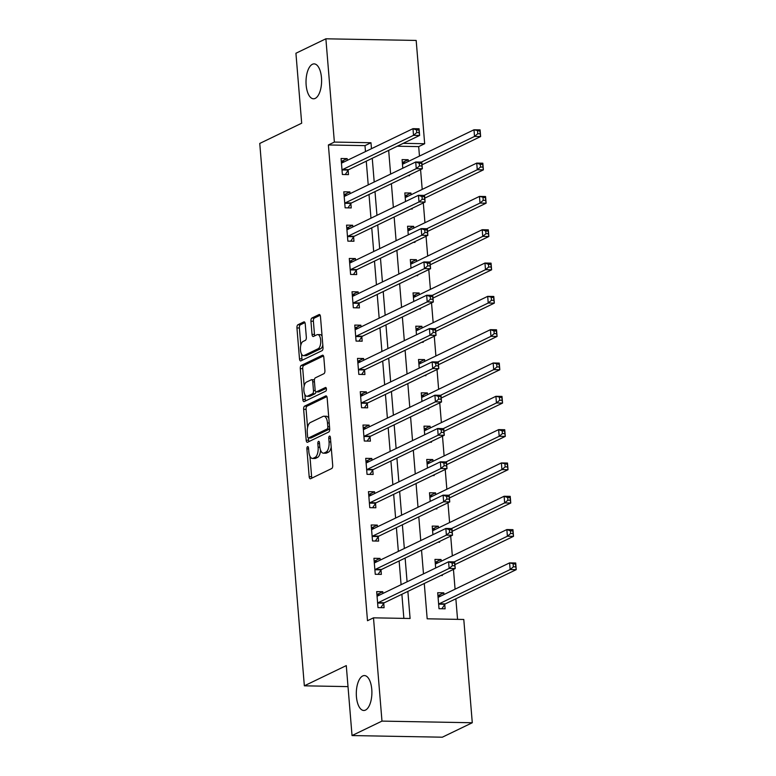 <?xml version="1.0" encoding="UTF-8"?>
<svg xmlns="http://www.w3.org/2000/svg" width="776" height="776" viewBox="0 0 776 776"><rect width="100%" height="100%" fill="white"/><g stroke="black" fill="none" stroke-linecap="round" stroke-linejoin="round"><path stroke-width="1.16" d="M307.568 446.656A1.872 0.834 -89 0 0 306.889 448.887L309.178 476.677A2.677 1.193 -89 0 0 310.303 478.792A2.677 1.193 -89 0 0 310.565 478.734L331.73 468.52A2.677 1.193 -89 0 0 332.7 465.338L330.411 437.538A1.872 0.834 -89 0 0 329.625 436.063A1.872 0.834 -89 0 0 329.441 436.102A1.872 0.834 -89 0 0 328.762 438.333L329.063 441.932A8.565 3.822 -89 0 1 325.988 452.117L324.222 452.971A8.565 3.822 -89 0 1 323.379 453.165A8.565 3.822 -89 0 1 319.77 446.413L319.479 442.815A1.872 0.834 -89 0 0 318.684 441.34A1.872 0.834 -89 0 0 318.5 441.379A1.872 0.834 -89 0 0 317.83 443.61L318.121 447.209A8.565 3.822 -89 0 1 315.046 457.394L313.281 458.247A8.565 3.822 -89 0 1 312.437 458.441A8.565 3.822 -89 0 1 308.838 451.69L308.538 448.091A1.872 0.834 -89 0 0 307.752 446.617A1.872 0.834 -89 0 0 307.568 446.656M315.211 98.397A17.46 7.789 -89 0 0 321.584 79.55A17.46 7.789 -89 0 0 314.125 63.884A17.46 7.789 -89 0 0 312.408 64.282A17.46 7.789 -89 0 0 306.035 83.129A17.46 7.789 -89 0 0 313.494 98.794A17.46 7.789 -89 0 0 315.211 98.397M365.506 710.079A17.46 7.789 -89 0 0 371.879 691.232A17.46 7.789 -89 0 0 364.419 675.566A17.46 7.789 -89 0 0 362.693 675.964A17.46 7.789 -89 0 0 356.32 694.811A17.46 7.789 -89 0 0 363.779 710.476A17.46 7.789 -89 0 0 365.506 710.079M305.24 323.951A2.677 1.193 -89 0 0 304.114 321.846A2.677 1.193 -89 0 0 303.852 321.904L297.906 324.775A2.677 1.193 -89 0 0 296.946 327.957L299.488 358.822A2.677 1.193 -89 0 0 300.613 360.937A2.677 1.193 -89 0 0 300.875 360.869L322.05 350.665A2.677 1.193 -89 0 0 323.01 347.483L320.469 316.608A2.677 1.193 -89 0 0 319.343 314.503A2.677 1.193 -89 0 0 319.082 314.561L311.904 318.024A2.677 1.193 -89 0 0 310.943 321.206L312.03 334.417A2.677 1.193 -89 0 0 313.155 336.522A2.677 1.193 -89 0 0 313.417 336.464L316.977 334.747A7.159 3.191 -89 0 1 317.685 334.582A7.159 3.191 -89 0 1 320.74 341.013A7.159 3.191 -89 0 1 318.131 348.744L304.192 355.466A7.159 3.191 -89 0 1 303.484 355.631A7.159 3.191 -89 0 1 300.428 349.2A7.159 3.191 -89 0 1 303.047 341.469L305.366 340.354A2.677 1.193 -89 0 0 306.326 337.162L305.24 323.951M424.278 583.484L427.178 618.802L463.786 619.471L472.283 722.747L442.33 737.2L352.032 735.561L346.28 665.595L304.347 685.819L259.756 143.444L301.68 123.209L295.928 53.253L325.881 38.8L416.178 40.439L424.676 143.725L403.268 143.337M352.032 735.561L381.976 721.108L373.489 617.832L410.097 618.491L407.866 591.399M365.477 151.582L364.992 145.636L328.384 144.966L367.494 620.722L373.489 617.832M328.384 144.966L334.369 142.076L325.881 38.8M304.599 406.129A2.677 1.193 -89 0 0 303.639 409.321L306.18 440.186A2.677 1.193 -89 0 0 307.306 442.301A2.677 1.193 -89 0 0 307.568 442.233L328.733 432.028A2.677 1.193 -89 0 0 329.693 428.837L327.162 397.972A2.677 1.193 -89 0 0 326.027 395.857A2.677 1.193 -89 0 0 325.765 395.925L304.599 406.129L307.044 406.178A2.677 1.193 -89 0 0 306.084 409.359L307.577 427.527M302.834 399.504L300.293 368.639A2.677 1.193 -89 0 1 301.253 365.447L322.418 355.243A2.677 1.193 -89 0 1 322.69 355.175A2.677 1.193 -89 0 1 323.815 357.29L324.901 370.501A2.677 1.193 -89 0 1 323.941 373.683L315.357 377.825A2.677 1.193 -89 0 0 314.396 381.006L315.114 389.775A2.677 1.193 -89 0 0 316.239 391.88A2.677 1.193 -89 0 0 316.501 391.822L325.445 387.515A1.872 0.834 -89 0 1 325.629 387.466A1.872 0.834 -89 0 1 326.424 389.145A1.872 0.834 -89 0 1 325.745 391.172L304.221 401.551A2.677 1.193 -89 0 1 303.959 401.619A2.677 1.193 -89 0 1 302.834 399.504L305.269 399.553L304.861 394.557M403.86 618.385L401.881 594.29M401.085 584.687L399.136 560.97M398.35 551.367L396.4 527.651M395.615 518.058L393.665 494.341M392.869 484.738L390.92 461.022M390.134 451.419L388.184 427.712M387.389 418.109L385.439 394.392M384.654 384.789L382.704 361.073M381.918 351.47L379.968 327.763M379.173 318.16L377.223 294.444M376.438 284.84L374.488 261.124M373.692 251.531L371.743 227.814M370.957 218.211L369.007 194.495M368.222 184.892L366.272 161.185M382.917 593.446L382.781 591.719L376.68 591.613L377.99 607.608L384.091 607.715L383.742 603.379M380.182 560.136L380.036 558.41L373.935 558.293L375.254 574.288L381.355 574.395L380.997 570.059M377.446 526.817L377.301 525.09L371.2 524.983L372.519 540.969L378.62 541.085L378.261 536.75M374.701 493.497L374.565 491.78L368.464 491.664L369.774 507.659L375.875 507.766L375.526 503.43M371.966 460.187L371.82 458.461L365.719 458.344L367.038 474.34L373.14 474.456L372.781 470.12M369.23 426.868L369.085 425.141L362.984 425.035L364.293 441.02L370.404 441.137L370.045 436.801M366.485 393.558L366.35 391.832L360.248 391.715L361.558 407.71L367.659 407.817L367.3 403.481M363.75 360.239L363.605 358.512L357.503 358.405L358.822 374.391L364.924 374.507L364.565 370.171M361.005 326.919L360.869 325.192L354.768 325.086L356.077 341.081L362.179 341.188L361.829 336.852M358.269 293.609L358.124 291.883L352.023 291.766L353.342 307.762L359.443 307.868L359.084 303.532M355.534 260.29L355.389 258.563L349.287 258.457L350.606 274.442L356.708 274.558L356.349 270.223M352.789 226.97L352.653 225.253L346.552 225.137L347.861 241.132L353.963 241.239L353.613 236.903M350.054 193.661L349.908 191.934L343.807 191.817L345.126 207.813L351.227 207.929L350.868 203.593M347.318 160.341L347.173 158.614L341.071 158.508L342.381 174.493L348.482 174.61L348.133 170.274M457.549 619.355L455.861 598.791M455.075 589.188L453.446 569.409M452.33 555.868L450.701 536.09M449.595 522.558L447.965 502.78M446.85 489.239L445.23 469.461M444.115 455.919L442.485 436.141M441.379 422.61L439.75 402.831M438.634 389.29L437.014 369.512M435.899 355.98L434.269 336.192M433.154 322.661L431.534 302.882M430.418 289.341L428.788 269.563M427.683 256.031L426.053 236.253M424.938 222.712L423.318 202.934M422.202 189.402L420.573 169.614M419.467 156.083L418.681 146.615L397.273 146.218M443.94 594.562L443.794 592.835L437.693 592.718L439.012 608.714L445.114 608.82L444.755 604.485M440.855 575.482L442.368 575.511L442.31 574.783M441.195 561.242L441.059 559.515L434.958 559.409L435.666 568.003M438.12 542.162L439.633 542.191L439.575 541.464M438.459 527.932L438.314 526.206L432.213 526.089L432.921 534.693M435.375 508.852L436.888 508.881L436.83 508.144M435.724 494.613L435.579 492.886L429.477 492.77L430.185 501.374M432.639 475.533L434.153 475.562L434.094 474.834M432.979 461.293L432.843 459.567L426.742 459.46L427.44 468.054M429.904 442.213L431.417 442.242L431.359 441.515M430.243 427.983L430.098 426.257L423.997 426.14L424.705 434.744M427.159 408.904L428.672 408.933L428.614 408.205M427.498 394.664L427.363 392.937L421.261 392.831L421.969 401.425M424.423 375.584L425.937 375.613L425.878 374.886M424.763 361.344L424.618 359.618L418.516 359.511L419.224 368.115M421.678 342.274L423.201 342.294L423.133 341.566M422.028 328.035L421.882 326.308L415.781 326.192L416.489 334.795M418.943 308.955L420.456 308.984L420.398 308.256M419.282 294.715L419.147 292.988L413.045 292.882L413.753 301.476M416.208 275.635L417.721 275.664L417.663 274.937M416.547 261.405L416.402 259.679L410.3 259.562L411.008 268.166M413.462 242.325L414.976 242.355L414.917 241.617M413.812 228.086L413.666 226.359L407.565 226.243L408.273 234.847M410.727 209.006L412.24 209.035L412.182 208.308M411.067 194.766L410.931 193.04L404.829 192.933L405.528 201.527M407.992 175.686L409.505 175.715L409.447 174.988M408.331 161.456L408.186 159.73L402.084 159.614L402.792 168.217M304.347 685.819L348.007 686.615M472.283 722.747L381.976 721.108M418.681 146.615L424.676 143.725M388.669 150.379L390.619 174.086M391.405 183.689L393.354 207.405M394.15 217.008L396.1 240.725M396.885 250.318L398.835 274.035M399.621 283.638L401.57 307.354M402.366 316.957L404.315 340.664M405.101 350.267L407.051 373.983M407.837 383.587L409.786 407.303M410.582 416.906L412.531 440.613M413.317 450.216L415.267 473.932M416.062 483.535L418.012 507.252M418.798 516.845L420.747 540.562M421.533 550.165L423.483 573.881M371.471 148.691L370.976 142.745L334.369 142.076M407.08 581.796L405.13 558.08M404.335 548.477L402.385 524.76M401.599 515.167L399.65 491.45M398.864 481.847L396.914 458.131M396.119 448.528L394.169 424.821M393.384 415.218L391.434 391.502M390.648 381.899L388.698 358.182M387.903 348.589L385.953 324.872M385.168 315.269L383.218 291.553M382.423 281.95L380.473 258.243M379.687 248.64L377.737 224.924M376.952 215.321L375.002 191.604M374.207 182.001L372.257 158.294M364.992 145.636L370.976 142.745M443.794 592.835L437.936 595.658M441.059 559.515L435.2 562.348M438.314 526.206L432.455 529.028M435.579 492.886L429.72 495.709M432.843 459.567L426.975 462.399M430.098 426.257L424.239 429.079M427.363 392.937L421.504 395.77M424.618 359.618L418.759 362.45M421.882 326.308L416.023 329.131M419.147 292.988L413.288 295.821M416.402 259.679L410.543 262.501M413.666 226.359L407.807 229.182M410.931 193.04L405.062 195.872M408.186 159.73L402.327 162.553M382.781 591.719L376.923 594.552M380.036 558.41L374.178 561.232M377.301 525.09L371.442 527.923M374.565 491.78L368.707 494.603M371.82 458.461L365.962 461.284M369.085 425.141L363.226 427.974M366.35 391.832L360.481 394.654M363.605 358.512L357.746 361.335M360.869 325.192L355.01 328.025M358.124 291.883L352.265 294.705M355.389 258.563L349.53 261.396M352.653 225.253L346.794 228.076M349.908 191.934L344.049 194.757M347.173 158.614L341.314 161.447M312.437 458.441L314.881 458.48A8.565 3.822 -89 0 0 315.725 458.286L313.281 458.247M320.575 450.235A8.565 3.822 -89 0 1 317.491 457.442L315.725 458.286M323.379 453.165L325.813 453.203A8.565 3.822 -89 0 0 326.667 453.009L324.222 452.971M331.207 447.17A8.565 3.822 -89 0 1 328.423 452.165L326.667 453.009M309.934 456.21L311.622 476.726A2.677 1.193 -89 0 0 311.933 478.074M326.841 396.623L307.044 406.178M308.431 437.994L308.615 440.235A2.677 1.193 -89 0 0 308.935 441.583M307.587 436.519A1.872 0.834 -89 0 0 308.373 437.994A1.872 0.834 -89 0 0 308.557 437.945L327.142 428.983A1.872 0.834 -89 0 0 327.811 426.761L327.501 422.959A8.565 3.822 -89 0 0 323.893 416.217A8.565 3.822 -89 0 0 323.049 416.411L310.351 422.532A8.565 3.822 -89 0 0 307.277 432.717L307.587 436.519M310.633 437.984A1.872 0.834 -89 0 0 310.817 438.033A1.872 0.834 -89 0 0 311.001 437.994L308.557 437.945M329.703 428.953A1.872 0.834 -89 0 1 329.577 429.031L311.001 437.994M328.84 418.487A8.565 3.822 -89 0 0 326.337 416.256L323.893 416.217M304.173 386.099L302.737 368.678L300.293 368.639M323.495 355.941L303.697 365.496A2.677 1.193 -89 0 0 302.737 368.678M318.422 391.861A2.677 1.193 -89 0 0 318.684 391.928A2.677 1.193 -89 0 0 318.946 391.87L326.308 388.31M306.442 382.122A7.159 3.191 -89 0 0 303.833 389.853A7.159 3.191 -89 0 0 306.889 396.284A7.159 3.191 -89 0 0 307.597 396.119L312.505 393.752A2.677 1.193 -89 0 0 313.465 390.57L312.747 381.802A2.677 1.193 -89 0 0 311.622 379.697A2.677 1.193 -89 0 0 311.36 379.755L306.442 382.122M306.889 396.284L309.333 396.323A7.159 3.191 -89 0 0 310.041 396.167L307.597 396.119M315.89 391.754A2.677 1.193 -89 0 1 314.949 393.791L310.041 396.167M314.406 379.862A2.677 1.193 -89 0 0 314.057 379.736L311.622 379.697M305.269 399.553A2.677 1.193 -89 0 0 305.589 400.901M303.484 355.631L305.928 355.67A7.159 3.191 -89 0 0 306.636 355.515L304.192 355.466M322.806 345A7.159 3.191 -89 0 1 320.566 348.793L306.636 355.515M322.079 336.212A7.159 3.191 -89 0 0 320.119 334.631L317.685 334.582M320.158 315.26L314.348 318.063A2.677 1.193 -89 0 0 313.388 321.245L314.474 334.456A2.677 1.193 -89 0 0 314.784 335.804M301.534 354.04L301.932 358.871A2.677 1.193 -89 0 0 302.242 360.219M304.929 322.612L300.351 324.814A2.677 1.193 -89 0 0 299.39 327.996L300.807 345.252M437.945 595.735L441.02 595.968M513.149 564.162L513.363 566.829L515.807 566.868L515.584 564.21L509.599 562.881L515.7 562.998L516.244 569.652L510.142 569.545L509.599 562.881L438.673 597.093A2.726 1.212 91 0 1 438.411 597.161A2.726 1.212 91 0 1 438.217 597.122L438.052 597.054M441.874 608.762L444.89 604.281A2.726 1.212 91 0 1 445.327 603.873L516.244 569.652L515.807 566.868M438.653 604.378L438.789 604.164A2.726 1.212 91 0 1 439.226 603.757L510.142 569.545L513.363 566.829M515.7 562.998L515.584 564.21M380.007 594.852L376.923 594.629M452.35 565.723L454.794 565.762L454.571 563.095L452.136 563.056L452.35 565.723L449.129 568.439L448.576 561.775L454.678 561.882L455.231 568.546L449.129 568.439L378.213 602.651A2.726 1.212 -89 0 0 377.776 603.059L377.64 603.272M377.039 595.949L377.194 596.007A2.726 1.212 -89 0 0 377.388 596.046A2.726 1.212 -89 0 0 377.66 595.987L448.576 561.775L452.136 563.056M454.794 565.762L455.231 568.546L384.314 602.758A2.726 1.212 -89 0 0 383.877 603.165L380.861 607.657M454.571 563.095L454.678 561.882M435.2 562.425L438.285 562.648M510.404 530.852L510.627 533.51L513.072 533.558L512.849 530.891L510.404 530.852L506.854 529.562L512.955 529.678L513.508 536.342L507.407 536.226L506.854 529.562L435.937 563.783A2.726 1.212 91 0 1 435.666 563.842A2.726 1.212 91 0 1 435.472 563.803L435.307 563.745M454.911 564.608L513.508 536.342L513.072 533.558M454.251 561.872L507.407 536.226L510.627 533.51M512.955 529.678L512.849 530.891M432.465 529.106L435.54 529.329M507.669 497.532L507.892 500.2L510.327 500.239L510.113 497.571L507.669 497.532L504.119 496.252L510.22 496.359L510.763 503.023L504.662 502.916L504.119 496.252L433.202 530.464A2.726 1.212 91 0 1 432.93 530.532A2.726 1.212 91 0 1 432.736 530.493L432.571 530.425M452.165 531.298L510.763 503.023L510.327 500.239M451.506 528.563L504.662 502.916L507.892 500.2M510.22 496.359L510.113 497.571M429.72 495.786L432.804 496.019M504.933 464.213L505.147 466.88L507.591 466.929L507.368 464.261L501.383 462.933L507.485 463.049L508.028 469.713L501.927 469.596L501.383 462.933L430.457 497.154A2.726 1.212 91 0 1 430.185 497.212A2.726 1.212 91 0 1 429.991 497.173L429.836 497.106M449.43 497.979L508.028 469.713L507.591 466.929M448.77 495.243L501.927 469.596L505.147 466.88M507.485 463.049L507.368 464.261M377.272 561.543L374.187 561.31M449.614 532.404L452.049 532.443L451.836 529.785L449.391 529.736L449.614 532.404L446.394 535.12L445.841 528.456L451.942 528.572L452.495 535.227L446.394 535.12L375.468 569.332A2.726 1.212 -89 0 0 375.041 569.739L374.895 569.953M374.294 562.629L374.459 562.697A2.726 1.212 -89 0 0 374.653 562.736A2.726 1.212 -89 0 0 374.924 562.668L445.841 528.456L449.391 529.736M452.049 532.443L452.495 535.227L381.569 569.448A2.726 1.212 -89 0 0 381.142 569.856L378.125 574.337M451.836 529.785L451.942 528.572M374.527 528.223L371.452 527.99M446.869 499.084L449.314 499.133L449.1 496.465L446.656 496.417L446.869 499.084L443.649 501.8L443.106 495.136L449.207 495.253L449.75 501.917L443.649 501.8L372.732 536.022A2.726 1.212 -89 0 0 372.296 536.429L372.16 536.633M371.558 529.319L371.723 529.377A2.726 1.212 -89 0 0 371.917 529.416A2.726 1.212 -89 0 0 372.179 529.358L443.106 495.136L446.656 496.417M449.314 499.133L449.75 501.917L378.834 536.129A2.726 1.212 -89 0 0 378.397 536.536L375.38 541.027M449.1 496.465L449.207 495.253M371.791 494.904L368.707 494.681M444.134 465.775L446.578 465.813L446.355 463.146L443.92 463.107L444.134 465.775L440.913 468.491L440.361 461.827L446.462 461.933L447.015 468.597L440.913 468.491L369.987 502.702A2.726 1.212 -89 0 0 369.56 503.11L369.425 503.323M368.813 496L368.978 496.068A2.726 1.212 -89 0 0 369.172 496.106A2.726 1.212 -89 0 0 369.444 496.039L440.361 461.827L443.92 463.107M446.578 465.813L447.015 468.597L376.088 502.809A2.726 1.212 -89 0 0 375.662 503.226L372.645 507.708M446.355 463.146L446.462 461.933M426.984 462.477L430.069 462.7M502.188 430.903L502.412 433.561L504.856 433.609L504.633 430.942L502.188 430.903L498.638 429.623L504.74 429.729L505.292 436.393L499.191 436.287L498.638 429.623L427.721 463.835A2.726 1.212 91 0 1 427.45 463.893A2.726 1.212 91 0 1 427.256 463.854L427.091 463.796M446.685 464.669L505.292 436.393L504.856 433.609M446.025 461.924L499.191 436.287L502.412 433.561M504.74 429.729L504.633 430.942M369.046 461.594L365.971 461.361M441.399 432.455L443.833 432.504L443.62 429.836L441.175 429.788L441.399 432.455L438.168 435.171L437.625 428.507L443.726 428.624L444.27 435.287L438.168 435.171L367.252 469.383A2.726 1.212 -89 0 0 366.825 469.8L366.679 470.004M366.078 462.68L366.243 462.748A2.726 1.212 -89 0 0 366.437 462.787A2.726 1.212 -89 0 0 366.709 462.729L437.625 428.507L441.175 429.788M443.833 432.504L444.27 435.287L373.353 469.499A2.726 1.212 -89 0 0 372.926 469.907L369.91 474.388M443.62 429.836L443.726 428.624M424.249 429.157L427.324 429.39M499.453 397.584L499.676 400.251L502.111 400.29L501.897 397.632L495.903 396.303L502.004 396.41L502.547 403.074L496.446 402.967L495.903 396.303L424.976 430.515A2.726 1.212 91 0 1 424.714 430.583A2.726 1.212 91 0 1 424.52 430.544L424.356 430.476M443.95 431.349L502.547 403.074L502.111 400.29M443.29 428.614L496.446 402.967L499.676 400.251M502.004 396.41L501.897 397.632M421.504 395.838L424.588 396.07M496.718 364.264L496.931 366.932L499.375 366.98L499.152 364.313L493.158 362.984L499.259 363.1L499.812 369.764L493.711 369.648L493.158 362.984L422.241 397.205A2.726 1.212 91 0 1 421.969 397.264A2.726 1.212 91 0 1 421.775 397.225L421.62 397.166M441.214 398.03L499.812 369.764L499.375 366.98M440.555 395.294L493.711 369.648L496.931 366.932M499.259 363.1L499.152 364.313M418.768 362.528L421.853 362.751M493.972 330.954L494.196 333.622L496.63 333.661L496.417 330.993L493.972 330.954L490.422 329.674L496.524 329.781L497.077 336.445L490.965 336.338L490.422 329.674L419.506 363.886A2.726 1.212 91 0 1 419.234 363.944A2.726 1.212 91 0 1 419.04 363.905L418.875 363.847M438.469 364.72L497.077 336.445L496.63 333.661M437.81 361.985L490.965 336.338L494.196 333.622M496.524 329.781L496.417 330.993M416.033 329.208L419.108 329.441M491.237 297.635L491.45 300.302L493.895 300.351L493.672 297.683L487.687 296.354L493.788 296.471L494.331 303.125L488.23 303.018L487.687 296.354L416.76 330.566A2.726 1.212 91 0 1 416.499 330.634A2.726 1.212 91 0 1 416.305 330.595L416.14 330.527M435.734 331.4L494.331 303.125L493.895 300.351M435.074 328.665L488.23 303.018L491.45 300.302M493.788 296.471L493.672 297.683M413.288 295.899L416.373 296.122M488.492 264.325L488.715 266.983L491.16 267.031L490.936 264.364L488.492 264.325L484.942 263.035L491.043 263.151L491.596 269.815L485.495 269.699L484.942 263.035L414.025 297.256A2.726 1.212 91 0 1 413.753 297.315A2.726 1.212 91 0 1 413.56 297.276L413.395 297.218M432.998 298.081L491.596 269.815L491.16 267.031M432.339 295.346L485.495 269.699L488.715 266.983M491.043 263.151L490.936 264.364M366.311 428.274L363.236 428.051M438.653 399.136L441.098 399.184L440.875 396.517L438.44 396.478L438.653 399.136L435.433 401.852L434.89 395.197L440.991 395.304L441.534 401.968L435.433 401.852L364.516 436.073A2.726 1.212 -89 0 0 364.08 436.481L363.944 436.684M363.343 429.37L363.507 429.429A2.726 1.212 -89 0 0 363.701 429.467A2.726 1.212 -89 0 0 363.963 429.409L434.89 395.197L438.44 396.478M441.098 399.184L441.534 401.968L370.618 436.18A2.726 1.212 -89 0 0 370.181 436.587L367.164 441.078M440.875 396.517L440.991 395.304M363.575 394.965L360.491 394.732M435.918 365.826L438.362 365.865L438.139 363.207L435.695 363.158L435.918 365.826L432.698 368.542L432.145 361.878L438.246 361.985L438.799 368.649L432.698 368.542L361.771 402.754A2.726 1.212 -89 0 0 361.344 403.161L361.199 403.375M360.597 396.051L360.762 396.119A2.726 1.212 -89 0 0 360.956 396.158A2.726 1.212 -89 0 0 361.228 396.09L432.145 361.878L435.695 363.158M438.362 365.865L438.799 368.649L367.873 402.87A2.726 1.212 -89 0 0 367.446 403.277L364.429 407.759M438.139 363.207L438.246 361.985M360.83 361.645L357.755 361.412M433.183 332.506L435.617 332.555L435.404 329.887L432.959 329.839L433.183 332.506L429.952 335.222L429.409 328.558L435.511 328.675L436.054 335.339L429.952 335.222L359.036 369.444A2.726 1.212 -89 0 0 358.599 369.851L358.464 370.055M357.862 362.741L358.027 362.799A2.726 1.212 -89 0 0 358.221 362.838A2.726 1.212 -89 0 0 358.483 362.78L429.409 328.558L432.959 329.839M435.617 332.555L436.054 335.339L365.137 369.551A2.726 1.212 -89 0 0 364.71 369.958L361.694 374.449M435.404 329.887L435.511 328.675M358.095 328.326L355.01 328.102M430.438 299.196L432.882 299.235L432.659 296.568L430.224 296.529L430.438 299.196L427.217 301.912L426.664 295.249L432.765 295.355L433.318 302.019L427.217 301.912L356.3 336.124A2.726 1.212 -89 0 0 355.864 336.532L355.728 336.745M355.127 329.422L355.282 329.48A2.726 1.212 -89 0 0 355.476 329.519A2.726 1.212 -89 0 0 355.748 329.46L426.664 295.249L430.224 296.529M432.882 299.235L433.318 302.019L362.402 336.231A2.726 1.212 -89 0 0 361.965 336.639L358.949 341.13M432.659 296.568L432.765 295.355M355.36 295.016L352.275 294.783M427.702 265.877L430.137 265.916L429.923 263.258L427.479 263.209L427.702 265.877L424.482 268.593L423.929 261.929L430.03 262.045L430.583 268.7L424.482 268.593L353.555 302.805A2.726 1.212 -89 0 0 353.128 303.212L352.983 303.426M352.382 296.102L352.546 296.17A2.726 1.212 -89 0 0 352.74 296.209A2.726 1.212 -89 0 0 353.012 296.141L423.929 261.929L427.479 263.209M430.137 265.916L430.583 268.7L359.657 302.921A2.726 1.212 -89 0 0 359.23 303.329L356.213 307.81M429.923 263.258L430.03 262.045M410.553 262.579L413.627 262.802M485.757 231.006L485.98 233.673L488.414 233.712L488.201 231.044L485.757 231.006L482.206 229.725L488.308 229.832L488.851 236.496L482.75 236.389L482.206 229.725L411.29 263.937A2.726 1.212 91 0 1 411.018 264.005A2.726 1.212 91 0 1 410.824 263.966L410.659 263.898M430.253 264.771L488.851 236.496L488.414 233.712M429.594 262.036L482.75 236.389L485.98 233.673M488.308 229.832L488.201 231.044M352.614 261.696L349.54 261.464M424.957 232.558L427.401 232.606L427.178 229.939L424.744 229.9L424.957 232.558L421.737 235.274L421.193 228.61L427.295 228.726L427.838 235.39L421.737 235.274L350.82 269.495A2.726 1.212 -89 0 0 350.383 269.902L350.248 270.106M349.646 262.792L349.811 262.851A2.726 1.212 -89 0 0 350.005 262.889A2.726 1.212 -89 0 0 350.267 262.831L421.193 228.61L424.744 229.9M427.401 232.606L427.838 235.39L356.921 269.602A2.726 1.212 -89 0 0 356.485 270.009L353.468 274.5M427.178 229.939L427.295 228.726M407.807 229.259L410.892 229.492M483.021 197.686L483.235 200.353L485.679 200.402L485.456 197.734L479.461 196.406L485.572 196.522L486.115 203.186L480.014 203.069L479.461 196.406L408.545 230.627A2.726 1.212 91 0 1 408.273 230.685A2.726 1.212 91 0 1 408.079 230.647L407.924 230.579M427.518 231.452L486.115 203.186L485.679 200.402M426.858 228.716L480.014 203.069L483.235 200.353M485.572 196.522L485.456 197.734M349.879 228.377L346.794 228.154M422.222 199.248L424.666 199.286L424.443 196.619L422.008 196.58L422.222 199.248L419.001 201.964L418.448 195.3L424.55 195.406L425.102 202.07L419.001 201.964L348.075 236.176A2.726 1.212 -89 0 0 347.648 236.583L347.502 236.796M346.901 229.473L347.066 229.541A2.726 1.212 -89 0 0 347.26 229.58A2.726 1.212 -89 0 0 347.532 229.512L418.448 195.3L422.008 196.58M424.666 199.286L425.102 202.07L354.176 236.292A2.726 1.212 -89 0 0 353.749 236.699L350.733 241.181M424.443 196.619L424.55 195.406M405.072 195.95L408.157 196.173M480.276 164.376L480.499 167.034L482.944 167.082L482.72 164.415L480.276 164.376L476.726 163.096L482.827 163.202L483.38 169.866L477.279 169.76L476.726 163.096L405.809 197.308A2.726 1.212 91 0 1 405.538 197.366A2.726 1.212 91 0 1 405.344 197.327L405.179 197.269M424.773 198.142L483.38 169.866L482.944 167.082M424.113 195.397L477.279 169.76L480.499 167.034M482.827 163.202L482.72 164.415M347.134 195.067L344.059 194.834M419.486 165.928L421.921 165.977L421.707 163.309L419.263 163.261L419.486 165.928L416.256 168.644L415.713 161.98L421.814 162.097L422.357 168.761L416.256 168.644L345.339 202.856A2.726 1.212 -89 0 0 344.913 203.273L344.767 203.477M344.166 196.153L344.331 196.221A2.726 1.212 -89 0 0 344.525 196.26A2.726 1.212 -89 0 0 344.796 196.202L415.713 161.98L419.263 163.261M421.921 165.977L422.357 168.761L351.441 202.972A2.726 1.212 -89 0 0 351.014 203.38L347.997 207.861M421.707 163.309L421.814 162.097M402.337 162.63L405.411 162.863M477.541 131.057L477.764 133.724L480.199 133.763L479.985 131.105L473.99 129.776L480.092 129.883L480.635 136.547L474.534 136.44L473.99 129.776L403.064 163.988A2.726 1.212 91 0 1 402.802 164.056A2.726 1.212 91 0 1 402.608 164.017L402.443 163.949M422.037 164.822L480.635 136.547L480.199 133.763M421.378 162.087L474.534 136.44L477.764 133.724M480.092 129.883L479.985 131.105M344.399 161.748L341.314 161.524M416.741 132.609L419.185 132.657L418.962 129.99L416.528 129.951L416.741 132.609L413.521 135.334L412.977 128.671L419.079 128.777L419.622 135.441L413.521 135.334L342.604 169.546A2.726 1.212 -89 0 0 342.168 169.954L342.032 170.157M341.43 162.844L341.585 162.902A2.726 1.212 -89 0 0 341.789 162.941A2.726 1.212 -89 0 0 342.051 162.882L412.977 128.671L416.528 129.951M419.185 132.657L419.622 135.441L348.705 169.653A2.726 1.212 -89 0 0 348.269 170.06L345.252 174.551M418.962 129.99L419.079 128.777M308.605 448.916L306.889 448.887M330.479 438.362L328.762 438.333M319.547 443.639L317.83 443.61M317.491 457.442L315.046 457.394M319.858 447.238L318.121 447.209M328.423 452.165L325.988 452.117M330.77 441.961L329.063 441.932M311.622 476.726L309.178 476.677M326.289 395.935L325.765 395.925M308.615 440.235L306.18 440.186M306.084 409.359L303.639 409.321M329.577 429.031L327.142 428.983M329.528 426.79L327.811 426.761M329.218 422.998L327.501 422.959M303.697 365.496L301.253 365.447M322.942 355.253L322.418 355.243M318.946 391.87L316.501 391.822M314.949 393.791L312.505 393.752M315.25 390.6L313.465 390.57M314.464 381.831L312.747 381.802M320.566 348.793L318.131 348.744M314.474 334.456L312.03 334.417M313.388 321.245L310.943 321.206M314.348 318.063L311.904 318.024M319.605 314.571L319.082 314.561M301.932 358.871L299.488 358.822M299.39 327.996L296.946 327.957M300.351 324.814L297.906 324.775M304.376 321.914L303.852 321.904M444.89 604.281L438.789 604.164M445.327 603.873L439.226 603.757M378.213 602.651L384.314 602.758M377.776 603.059L383.877 603.165M375.468 569.332L381.569 569.448M375.041 569.739L381.142 569.856M372.732 536.022L378.834 536.129M372.296 536.429L378.397 536.536M369.987 502.702L376.088 502.809M369.56 503.11L375.662 503.226M367.252 469.383L373.353 469.499M366.825 469.8L372.926 469.907M364.516 436.073L370.618 436.18M364.08 436.481L370.181 436.587M361.771 402.754L367.873 402.87M361.344 403.161L367.446 403.277M359.036 369.444L365.137 369.551M358.599 369.851L364.71 369.958M356.3 336.124L362.402 336.231M355.864 336.532L361.965 336.639M353.555 302.805L359.657 302.921M353.128 303.212L359.23 303.329M350.82 269.495L356.921 269.602M350.383 269.902L356.485 270.009M348.075 236.176L354.176 236.292M347.648 236.583L353.749 236.699M345.339 202.856L351.441 202.972M344.913 203.273L351.014 203.38M342.604 169.546L348.705 169.653M342.168 169.954L348.269 170.06M310.817 438.033L308.373 437.994M318.684 391.928L316.239 391.88"/></g></svg>
